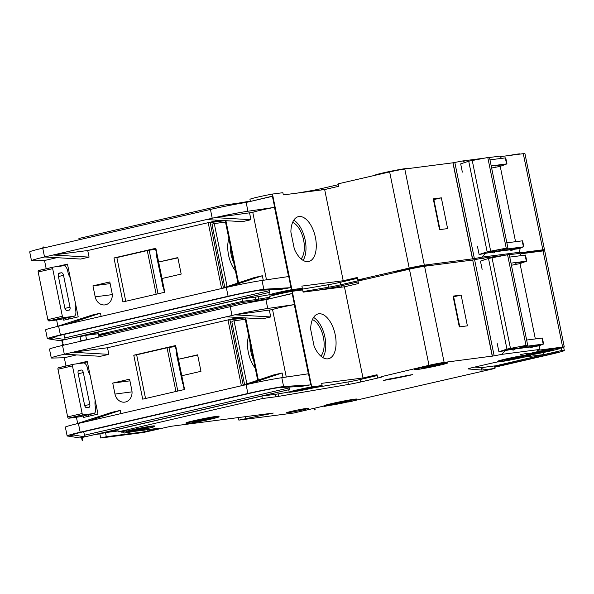 <?xml version="1.0" encoding="UTF-8"?>
<svg xmlns="http://www.w3.org/2000/svg" width="594" height="594" viewBox="0 0 594 594"><rect width="100%" height="100%" fill="white"/><g stroke="black" fill="none" stroke-linecap="round" stroke-linejoin="round"><path stroke-width="0.89" d="M497.059 250.72L487.83 252.361L497.059 250.72M462.347 172.119L460.677 163.877L468.718 161.212L487.785 157.507L506.229 248.158L507.907 247.973L499.866 250.646L479.113 254.522L487.162 251.856L506.229 248.158M487.785 157.507L489.463 157.328L507.907 247.973M477.442 246.287L479.113 254.522M468.718 161.212L487.162 251.856M472.223 160.417L490.666 251.069M75.408 303.126A11.227 5.806 77 0 0 75.594 309.868L75.705 310.417A5.613 2.903 77 0 1 74.079 316.253A5.613 2.903 77 0 1 73.938 316.283L63.818 317.597A5.613 2.903 77 0 1 63.216 317.56L48.715 320.909A1.403 0.728 -103 0 1 47.862 319.639L38.172 272.007A1.403 0.728 -103 0 1 38.476 270.589A5.613 2.903 -103 0 1 38.885 270.426A5.613 2.903 -103 0 1 39.033 270.404M47.862 319.639L62.363 316.283L52.673 268.659L38.172 272.007M59.719 319.565A5.613 2.903 -103 0 1 59.578 319.609A5.613 2.903 -103 0 1 59.43 319.631L49.317 320.946A5.613 2.903 -103 0 1 48.715 320.909M68.503 317.545L68.8 319.03M62.363 316.283A1.403 0.728 77 0 0 63.216 317.56M38.885 270.426L53.386 267.077A5.613 2.903 77 0 1 53.534 267.048L63.655 265.741A5.613 2.903 77 0 1 67.664 270.857L67.775 271.406A11.227 5.806 77 0 0 70.27 277.851M53.386 267.077A5.613 2.903 77 0 0 52.977 267.233A1.403 0.728 77 0 0 52.673 268.659M59.214 273.084L61.524 272.78A2.807 1.455 77 0 1 63.528 275.341L70.01 307.202A2.807 1.455 77 0 1 69.201 310.127A2.807 1.455 77 0 1 69.127 310.142L66.81 310.439A2.807 1.455 77 0 1 64.813 307.878L58.323 276.017A2.807 1.455 77 0 1 59.14 273.092A2.807 1.455 77 0 1 59.214 273.084L59.066 273.114M61.576 266.008L67.575 264.62M291.097 290.889A10.098 0.438 -11.5 0 1 281.111 292.924A10.098 0.438 -11.5 0 1 275.995 293.577A10.098 0.438 -11.5 0 1 280.695 292.233A10.098 0.438 -11.5 0 1 290.674 290.199A10.098 0.438 -11.5 0 1 295.79 289.545A10.098 0.438 -11.5 0 1 291.097 290.889M277.22 292.686A16.832 0.735 -11.5 0 1 291.921 289.642L302.324 288.29A16.832 0.735 -11.5 0 1 294.565 290.436A16.832 0.735 -11.5 0 1 277.925 293.837A16.832 0.735 -11.5 0 1 269.394 294.921A16.832 0.735 -11.5 0 1 277.22 292.686M282.336 288.981L286.397 288.424A16.832 0.735 -11.5 0 1 291.476 287.444L291.921 289.642M47.357 338.714L45.575 329.922A28.059 1.225 -11.5 0 1 56.014 326.811L58.613 326.203L60.402 334.994A28.059 1.225 168.5 0 0 47.357 338.714A28.059 1.225 168.5 0 0 48.225 338.84L60.039 340.733L65.169 339.597L64.828 337.949L269.453 290.659L269.787 292.307A16.832 0.735 -11.5 0 0 268.948 292.723L269.394 294.921M250.356 201.314L249.948 199.324A16.832 0.735 -11.5 0 1 257.774 197.097A16.832 0.735 -11.5 0 1 272.468 194.052L291.476 287.444M272.631 196.287L245.701 202.524M251.247 201.188L243.978 202.792M105.628 304.767A10.098 8.635 -97.4 0 0 112.036 292.931L109.801 281.95L92.954 285.84L95.189 296.829A10.098 8.635 -97.4 0 0 104.908 304.9A10.098 8.635 -97.4 0 0 105.628 304.767M539.931 251.321L539.909 251.203A16.832 0.735 -11.5 0 0 528.712 252.777A16.832 0.735 -11.5 0 1 539.909 251.203L539.798 250.653A16.832 0.735 -11.5 0 0 520.537 253.831M394.787 272.557L394.765 272.446A16.832 0.735 -11.5 0 1 402.591 270.211A16.832 0.735 -11.5 0 1 419.238 266.81A16.832 0.735 -11.5 0 1 427.762 265.733L427.65 265.184A16.832 0.735 -11.5 0 0 419.126 266.261A16.832 0.735 -11.5 0 0 402.48 269.661A16.832 0.735 -11.5 0 0 394.654 271.896L394.765 272.446A16.832 0.735 -11.5 0 1 402.591 270.211A16.832 0.735 -11.5 0 1 419.238 266.81A16.832 0.735 -11.5 0 1 427.762 265.733L427.784 265.845M508.932 155.531A16.832 0.735 -11.5 0 1 520.121 153.965L520.151 154.084M375.007 175.319L374.985 175.2A16.832 0.735 -11.5 0 1 382.811 172.973A16.832 0.735 -11.5 0 1 399.45 169.572A16.832 0.735 -11.5 0 1 407.974 168.488L408.004 168.607M493.406 159.407L492.396 159.534M495.574 165.993L501.871 164.872L495.574 165.993M492.634 251.997L492.649 252.079C492.82 253.259 493.681 253.148 495.255 251.745L495.203 251.514M491.156 252.272L492.678 252.331M495.255 251.745L510.573 249.755L518.748 247.824L513.119 249.146L520.032 248.247L523.433 246.859L503.474 249.443M510.602 250.007L510.573 249.755C510.736 250.943 511.605 250.831 513.171 249.421L513.119 249.146M228.876 238.61A23.01 11.91 77 0 0 235.439 270.871M301.091 258.902A20.055 10.38 77 0 0 303.4 239.115A20.055 10.38 77 0 0 292.642 222.349M299.005 216.55A23.01 11.91 -103 0 1 315.317 236.969A23.01 11.91 -103 0 1 308.761 261.494A23.01 11.91 -103 0 1 308.167 261.598A23.01 11.91 -103 0 1 294.32 248.953L290.882 232.039A23.01 11.91 -103 0 1 298.403 216.654A23.01 11.91 -103 0 1 299.005 216.55M293.792 220.174A23.01 11.91 -103 0 1 304.893 238.773A23.01 11.91 -103 0 1 303.081 260.358M164.798 292.241L161.999 278.512L181.185 274.079L177.829 257.596L158.65 262.028L155.851 248.292L113.981 257.974L122.921 301.923L164.798 292.241M63.402 318.726L63.699 320.211L78.208 316.854L67.471 264.115L56.371 266.684M219.639 220.322L208.256 222.95L210.15 222.587L223.418 287.815M262.34 275.742L229.098 286.813A28.059 1.225 -11.5 0 0 226.307 287.444L67.129 324.235L220.574 288.758L253.92 277.688L262.34 275.742L263.268 280.279M266.491 279.804L252.777 212.377A16.832 0.735 -11.5 0 1 274.495 207.358L247.943 211.241A28.059 1.225 168.5 0 0 215.013 217.59L252.777 212.377M249.599 213.112L250.943 219.706L242.523 221.651L206.497 219.565L214.917 217.612L212.221 218.228L210.432 209.437A28.059 1.225 -11.5 0 1 246.154 202.45L247.943 211.241M53.334 254.975L87.734 250.519L218.644 220.263M87.734 250.519L89.07 257.113L80.65 259.058L44.624 256.972L206.497 219.55M31.489 260.699L29.7 251.915A28.059 1.225 -11.5 0 1 42.746 248.188L44.535 256.979L41.936 257.588A28.059 1.225 168.5 0 0 31.489 260.699A28.059 1.225 168.5 0 0 32.351 260.825L44.52 260.506L56.772 257.677M44.52 260.506L46.198 268.74M56.623 319.995L57.915 326.351M56.014 326.797L92.048 315.095L100.475 313.149L101.129 316.364M274.495 207.358L288.573 276.544M286.397 288.424L291.186 287.481M302.324 288.29L301.878 286.093L343.213 280.739L357.246 277.495L357.751 279.967L409.207 268.08A11.227 0.49 -11.5 0 1 424.346 265.162L474.376 258.605L482.001 257.128L485.402 253.348M65.169 339.597L269.787 292.307M60.039 340.733L90.956 333.754L98.084 332.699M242.56 301.307L98.47 334.608L97.965 332.135L242.062 298.834L242.56 301.307L255.851 299.584A11.227 0.49 168.5 0 0 258.813 299.124L258.308 296.651A11.227 0.49 168.5 0 1 255.353 297.111L242.062 298.834M357.751 279.967L361.219 279.522A10.098 0.438 168.5 0 1 362.696 279.455A10.098 0.438 168.5 0 1 357.996 280.791L340.83 284.764A11.227 0.49 168.5 0 1 328.653 287.214L328.148 284.741L294.023 290.563M269.364 294.765L258.308 296.651M328.148 284.741A11.227 0.49 168.5 0 0 340.332 282.291L357.417 278.341M229.098 286.813A28.059 1.225 -11.5 0 1 262.028 280.465L263.818 289.256L289.241 287.763M288.951 276.492L262.028 280.465M282.373 289.144L259.088 290.347L263.818 289.256A28.059 1.225 168.5 0 0 228.096 296.235L60.402 334.994M270.693 196.569L246.154 202.45M272.468 194.052L282.878 192.701L283.323 194.899L324.658 189.545L343.213 280.739M465.28 162.348L462.444 160.989L452.918 162.808L404.789 169.023A11.227 0.49 -11.5 0 0 389.649 171.933L338.186 183.828L338.691 186.301L324.658 189.545M225.505 222.052L213.328 223.723A2.807 2.398 -97.4 0 0 212.036 224.599L224.807 287.355M227.101 286.59L214.263 223.507M225.171 220.641L210.15 222.587M513.171 249.421L520.084 248.522L519.55 252.264L517.471 253.126L542.849 249.814A11.227 0.49 -11.5 0 1 544.49 249.74A11.227 0.49 -11.5 0 1 539.887 251.084M519.55 252.264L482.001 257.128M328.653 287.214L302.999 291.587M269.869 297.238L258.813 299.124M98.47 334.608L109.452 333.182A16.832 0.735 -11.5 0 1 113.699 332.239M76.255 337.154L80.079 336.657L80.918 340.778L90.496 338.966M80.918 340.778L84.883 340.265M489.493 157.484L499.985 156.125L501.462 158.36M491.639 168.013L500.23 166.365L506.964 163.885L491.208 165.889M500.23 166.365L515.555 241.676M489.976 159.853L505.732 157.841L506.964 163.885M462.444 160.989L484.407 158.138M500.334 156.645L523.292 153.675A11.227 0.49 -11.5 0 1 524.933 153.601L544.49 249.74M79.173 239.768L78.913 238.469L223.002 205.168L236.293 203.445L236.427 204.084M250.312 201.099L239.256 202.985A11.227 0.49 -11.5 0 1 236.293 203.445M297.223 193.102L309.095 191.075L309.192 191.55M338.357 184.667L321.272 188.617A11.227 0.49 -11.5 0 1 309.095 191.075M95.649 333.056L85.692 335.358L98.292 333.731M223.307 206.638L223.002 205.168M43.644 247.98L43.436 246.956L42.79 247.022L43.013 248.129M62.429 340.317L63.001 343.102L62.348 343.161L61.798 340.451M62.348 343.161L63.001 343.102M58.613 326.203L67.129 324.22L100.475 313.149M89.07 257.113L53.044 255.012L206.556 219.565M41.936 257.61L44.684 256.972M42.746 248.188L210.432 209.437M523.841 246.844L522.609 240.8L506.853 242.805M439.523 229.648L433.264 198.886L441.349 197.839L447.609 228.601L439.523 229.648M452.91 162.793L472.475 258.932M453.059 162.771L472.616 258.91M259.088 290.347A22.446 0.98 168.5 0 0 230.984 295.864L63.291 334.615A22.446 0.98 168.5 0 0 52.859 337.592A22.446 0.98 168.5 0 0 53.549 337.696L64.939 339.605M49.406 338.81L54.306 337.674M64.828 337.949L63.81 334.496M214.917 217.612L250.943 219.706M102.057 334.927L101.901 334.162M86.531 339.478L85.692 335.358L80.079 336.657M85.618 334.986L85.692 335.358L81.868 335.855M496.057 251.359L510.513 249.48M439.976 229.588L433.865 199.569L433.412 199.629M433.865 199.569L441.349 197.839M177.888 257.878L158.65 262.028M156.155 294.238L147.267 250.571L116.87 257.596L125.757 301.269M116.87 257.596L113.981 257.974M147.267 250.571L149.161 250.208L158.034 293.807M156.051 249.272L149.161 250.208M164.404 292.337L163.291 286.835M156.719 254.536L155.665 249.369M110.135 283.613L92.954 285.84M95.196 400.363A11.227 5.806 77 0 0 95.382 407.105L95.493 407.655A5.613 2.903 77 0 1 93.867 413.498A5.613 2.903 77 0 1 93.718 413.521L83.598 414.835A5.613 2.903 77 0 1 83.004 414.798L68.496 418.146A1.403 0.728 -103 0 1 67.649 416.877L57.96 369.245A1.403 0.728 -103 0 1 58.264 367.827A5.613 2.903 -103 0 1 58.672 367.671A5.613 2.903 -103 0 1 58.813 367.641M67.649 416.877L82.15 413.528L72.461 365.897L57.96 369.245M79.507 416.81A5.613 2.903 -103 0 1 79.358 416.847A5.613 2.903 -103 0 1 79.217 416.877L69.097 418.183A5.613 2.903 -103 0 1 68.496 418.146M88.283 414.783L88.588 416.268M82.15 413.528A1.403 0.728 77 0 0 83.004 414.798M58.672 367.671L73.173 364.315A5.613 2.903 77 0 1 73.322 364.293L83.435 362.979A5.613 2.903 77 0 1 87.444 368.102L87.556 368.651A11.227 5.806 77 0 0 90.05 375.089M73.173 364.315A5.613 2.903 77 0 0 72.765 364.478A1.403 0.728 77 0 0 72.461 365.897M78.995 370.322L81.311 370.025A2.807 1.455 77 0 1 83.316 372.579L89.798 404.447A2.807 1.455 77 0 1 88.981 407.365A2.807 1.455 77 0 1 88.907 407.38L86.598 407.677A2.807 1.455 77 0 1 84.593 405.115L78.111 373.255A2.807 1.455 77 0 1 78.92 370.337A2.807 1.455 77 0 1 78.995 370.322L78.854 370.352M81.356 363.246L87.363 361.865M516.839 347.958L507.61 349.599L516.839 347.958M482.135 269.357L480.457 261.115L488.498 258.449L507.566 254.752L526.009 345.396L527.687 345.218L519.646 347.884L498.901 351.767L506.942 349.094L526.009 345.396M507.566 254.752L509.244 254.566L527.687 345.218M497.223 343.525L498.901 351.767M488.498 258.449L506.942 349.094M492.01 257.662L510.446 348.307M310.877 388.127A10.098 0.438 -11.5 0 1 300.898 390.169A10.098 0.438 -11.5 0 1 295.782 390.815A10.098 0.438 -11.5 0 1 300.475 389.478A10.098 0.438 -11.5 0 1 310.462 387.436A10.098 0.438 -11.5 0 1 315.577 386.791A10.098 0.438 -11.5 0 1 310.877 388.127M297.007 389.924A16.832 0.735 -11.5 0 1 311.702 386.88L322.111 385.536A16.832 0.735 -11.5 0 1 314.352 387.682A16.832 0.735 -11.5 0 1 297.705 391.075A16.832 0.735 -11.5 0 1 289.181 392.159A16.832 0.735 -11.5 0 1 297.007 389.924M302.123 386.226L306.177 385.662A16.832 0.735 -11.5 0 1 311.256 384.682L311.702 386.88M67.144 435.951L65.355 427.16A28.059 1.225 -11.5 0 1 75.802 424.049L78.401 423.44L80.19 432.232A28.059 1.225 168.5 0 0 67.144 435.951A28.059 1.225 168.5 0 0 68.006 436.078L79.826 437.978L84.949 436.835L84.615 435.187L289.233 387.897L289.575 389.545A16.832 0.735 -11.5 0 0 288.736 389.961L289.181 392.159M270.136 298.552L269.735 296.569A16.832 0.735 -11.5 0 1 277.561 294.334A16.832 0.735 -11.5 0 1 292.255 291.29L311.256 384.682M292.411 293.525L265.488 299.762M271.035 298.433L263.758 300.029M125.408 402.004A10.098 8.635 -97.4 0 0 131.816 390.176L129.581 379.187L112.741 383.078L114.976 394.067A10.098 8.635 -97.4 0 0 124.695 402.138A10.098 8.635 -97.4 0 0 125.408 402.004M388.32 379.15L383.486 380.472A37.036 1.619 168.5 0 0 408.902 375.557L412.637 374.599L407.573 375.438A28.059 1.225 168.5 0 1 388.32 379.15M348.084 401.173A10.098 0.438 -11.5 0 1 345.597 401.782A10.098 0.438 -11.5 0 1 332.811 404.284M345.708 402.331A10.098 0.438 -11.5 0 1 335.721 404.373A10.098 0.438 -11.5 0 1 330.606 405.019A10.098 0.438 -11.5 0 1 335.298 403.675A10.098 0.438 -11.5 0 1 345.285 401.641A10.098 0.438 -11.5 0 1 350.401 400.995A10.098 0.438 -11.5 0 1 345.708 402.331M324.361 406.437A16.832 0.735 -11.5 0 1 324.005 406.363A16.832 0.735 -11.5 0 1 331.831 404.128A16.832 0.735 -11.5 0 1 348.47 400.727A16.832 0.735 -11.5 0 1 357.001 399.651A16.832 0.735 -11.5 0 1 349.175 401.878L347.111 402.064A11.227 0.49 168.5 0 1 329.663 405.294L324.361 406.437M324.005 406.363L323.893 405.813A16.832 0.735 -11.5 0 1 331.719 403.578A16.832 0.735 -11.5 0 1 348.359 400.178A16.832 0.735 -11.5 0 1 356.89 399.101L357.001 399.651M292.255 291.29L302.658 289.939L303.111 292.137L344.438 286.783L358.472 283.538L357.974 281.066L409.437 269.179L428.994 365.317L380.999 376.759A10.098 0.438 168.5 0 1 382.477 376.693A10.098 0.438 168.5 0 1 377.784 378.029L360.617 382.001A11.227 0.49 168.5 0 1 348.44 384.452L278.593 396.369A11.227 0.49 168.5 0 1 275.638 396.822L262.348 398.544L118.251 431.845L134.229 430.153A11.227 0.49 168.5 0 0 132.239 430.598A11.227 0.49 168.5 0 0 127.019 432.09A11.227 0.49 168.5 0 0 130.012 431.816L126.559 432.499L126.218 430.813M193.896 421.28A16.832 0.735 -11.5 0 1 210.536 417.886A16.832 0.735 -11.5 0 1 219.067 416.802A16.832 0.735 -11.5 0 1 211.241 419.037A16.832 0.735 -11.5 0 1 194.594 422.431A16.832 0.735 -11.5 0 1 186.071 423.515A16.832 0.735 -11.5 0 1 193.896 421.28M186.071 423.515L185.959 422.965A16.832 0.735 -11.5 0 1 193.785 420.73A16.832 0.735 -11.5 0 1 210.424 417.337A16.832 0.735 -11.5 0 1 218.956 416.253L219.067 416.802M505.516 359.63A16.832 0.735 -11.5 0 1 522.156 356.229A16.832 0.735 -11.5 0 1 530.687 355.145A16.832 0.735 -11.5 0 1 522.861 357.38A16.832 0.735 -11.5 0 1 506.214 360.781A16.832 0.735 -11.5 0 1 497.69 361.857A16.832 0.735 -11.5 0 1 505.516 359.63M497.69 361.857L497.579 361.308A16.832 0.735 -11.5 0 1 505.405 359.08A16.832 0.735 -11.5 0 1 526.648 354.915M534.526 352.925A16.832 0.735 -11.5 0 1 551.165 349.524A16.832 0.735 -11.5 0 1 559.689 348.44A16.832 0.735 -11.5 0 1 551.863 350.675A16.832 0.735 -11.5 0 1 535.224 354.076A16.832 0.735 -11.5 0 1 526.7 355.16A16.832 0.735 -11.5 0 1 534.526 352.925M526.7 355.16L526.588 354.611A16.832 0.735 -11.5 0 1 534.414 352.376A16.832 0.735 -11.5 0 1 551.054 348.975A16.832 0.735 -11.5 0 1 559.578 347.891L559.689 348.44M422.379 367.448A16.832 0.735 -11.5 0 1 439.018 364.055A16.832 0.735 -11.5 0 1 447.542 362.971A16.832 0.735 -11.5 0 1 439.716 365.206A16.832 0.735 -11.5 0 1 423.077 368.599A16.832 0.735 -11.5 0 1 414.553 369.683A16.832 0.735 -11.5 0 1 422.379 367.448M414.553 369.683L414.441 369.134A16.832 0.735 -11.5 0 1 422.267 366.899A16.832 0.735 -11.5 0 1 438.907 363.506A16.832 0.735 -11.5 0 1 447.431 362.422L447.542 362.971M513.186 256.645L512.184 256.771M515.362 263.231L521.651 262.11L515.362 263.231M436.248 365.652A10.098 0.438 -11.5 0 1 426.262 367.693A10.098 0.438 -11.5 0 1 421.153 368.339A10.098 0.438 -11.5 0 1 425.846 367.003A10.098 0.438 -11.5 0 1 435.833 364.961A10.098 0.438 -11.5 0 1 440.948 364.315A10.098 0.438 -11.5 0 1 436.248 365.652M548.396 351.128A10.098 0.438 -11.5 0 1 538.409 353.163A10.098 0.438 -11.5 0 1 533.293 353.816A10.098 0.438 -11.5 0 1 537.993 352.472A10.098 0.438 -11.5 0 1 547.98 350.438A10.098 0.438 -11.5 0 1 553.096 349.784A10.098 0.438 -11.5 0 1 548.396 351.128M512.414 349.235L512.436 349.317C512.6 350.505 513.468 350.386 515.035 348.982L514.991 348.752M510.937 349.51L512.466 349.569M515.035 348.982L530.353 347L538.528 345.069L532.9 346.384L539.812 345.493L543.213 344.097L523.262 346.681M530.383 347.245L530.353 347C530.524 348.181 531.385 348.069 532.959 346.658L532.9 346.384M248.656 335.848A23.01 11.91 77 0 0 255.22 368.109M207.774 419.483A10.098 0.438 -11.5 0 1 197.787 421.525A10.098 0.438 -11.5 0 1 192.671 422.171A10.098 0.438 -11.5 0 1 197.364 420.834A10.098 0.438 -11.5 0 1 207.351 418.792A10.098 0.438 -11.5 0 1 212.466 418.146A10.098 0.438 -11.5 0 1 207.774 419.483M492.812 362.919A11.227 0.49 -11.5 0 1 491.401 363.246A11.227 0.49 -11.5 0 1 488.476 363.899M519.394 357.833A10.098 0.438 -11.5 0 1 509.407 359.867A10.098 0.438 -11.5 0 1 504.291 360.521A10.098 0.438 -11.5 0 1 508.984 359.177A10.098 0.438 -11.5 0 1 518.97 357.143A10.098 0.438 -11.5 0 1 524.086 356.489A10.098 0.438 -11.5 0 1 519.394 357.833M303.311 409.778A11.227 0.49 -11.5 0 1 292.218 412.043A11.227 0.49 -11.5 0 1 286.531 412.763A11.227 0.49 -11.5 0 1 291.751 411.278A11.227 0.49 -11.5 0 1 302.843 409.006A11.227 0.49 -11.5 0 1 308.531 408.286A11.227 0.49 -11.5 0 1 303.311 409.778M347.52 401.262A9.259 0.401 -11.5 0 1 345.159 401.841A9.259 0.401 -11.5 0 1 333.36 404.143M143.221 429.18A10.098 0.438 -11.5 0 1 133.234 431.214A10.098 0.438 -11.5 0 1 128.118 431.86A10.098 0.438 -11.5 0 1 132.818 430.524A10.098 0.438 -11.5 0 1 142.805 428.482A10.098 0.438 -11.5 0 1 147.921 427.836A10.098 0.438 -11.5 0 1 143.221 429.18M528.2 353.178L520.225 354.596L528.2 353.178M320.871 356.14A20.055 10.38 77 0 0 323.188 336.353A20.055 10.38 77 0 0 312.429 319.587M318.785 313.788A23.01 11.91 -103 0 1 335.098 334.207A23.01 11.91 -103 0 1 328.549 358.731A23.01 11.91 -103 0 1 327.947 358.835A23.01 11.91 -103 0 1 314.107 346.191L310.662 329.276A23.01 11.91 -103 0 1 318.184 313.899A23.01 11.91 -103 0 1 318.785 313.788M313.58 317.411A23.01 11.91 -103 0 1 324.68 336.011A23.01 11.91 -103 0 1 322.861 357.595M184.578 389.486L181.786 375.75L200.965 371.317L197.616 354.833L178.43 359.266L175.638 345.53L133.769 355.212L142.709 399.161L184.578 389.486M83.182 415.963L83.487 417.448L97.988 414.1L87.259 361.36L76.158 363.922M239.419 317.56L228.037 320.196L229.93 319.832L243.198 385.053M282.128 372.98L248.879 384.051A28.059 1.225 -11.5 0 0 246.087 384.689L86.91 421.473L240.362 386.003L273.708 374.925L282.128 372.98L283.048 377.524M286.278 377.042L272.557 309.615A16.832 0.735 -11.5 0 1 294.282 304.596L267.731 308.486A28.059 1.225 168.5 0 0 234.793 314.827L272.557 309.615M269.386 310.35L270.723 316.944L262.303 318.889L226.284 316.802L234.704 314.857L232.009 315.466L230.22 306.675A28.059 1.225 -11.5 0 1 265.941 299.695L267.731 308.486M73.114 352.212L107.514 347.757L238.424 317.508M107.514 347.757L108.858 354.351L100.431 356.296L64.412 354.21L226.277 316.788M51.27 357.944L49.48 349.153A28.059 1.225 -11.5 0 1 62.526 345.433L64.315 354.217L61.717 354.833A28.059 1.225 168.5 0 0 51.27 357.944A28.059 1.225 168.5 0 0 52.138 358.063L64.308 357.744L76.552 354.915M64.308 357.744L65.979 365.978M76.411 417.24L77.703 423.596M75.794 424.034L111.835 412.333L120.255 410.387L120.909 413.61M294.282 304.596L308.36 373.789M306.177 385.662L310.966 384.719M322.111 385.536L321.658 383.338L362.993 377.984L377.027 374.74L377.532 377.212M84.949 436.835L289.575 389.545M79.826 437.978L110.744 430.992L117.864 429.937M118.251 431.845L117.753 429.373L261.843 396.072L262.348 398.544M275.638 396.822L275.133 394.349L261.843 396.072M275.133 394.349A11.227 0.49 168.5 0 0 278.096 393.896L289.152 392.01M348.44 384.452L347.936 381.979L313.803 387.8M347.936 381.979A11.227 0.49 168.5 0 0 360.113 379.529L377.197 375.579M248.879 384.051A28.059 1.225 -11.5 0 1 281.808 377.702L283.598 386.494L309.029 385.001M308.732 373.73L281.808 377.702M302.153 386.382L278.868 387.585L283.598 386.494A28.059 1.225 168.5 0 0 247.876 393.473L80.19 432.232M290.473 293.807L265.941 299.695M245.285 319.297L233.115 320.968A2.807 2.398 -97.4 0 0 231.823 321.837L244.587 384.593M246.881 383.828L234.051 320.753M244.958 317.887L229.93 319.832M532.959 346.658L539.872 345.767L539.33 349.502L537.258 350.363L562.637 347.052A11.227 0.49 -11.5 0 1 564.278 346.978A11.227 0.49 -11.5 0 1 559.667 348.329M539.33 349.502L501.789 354.366L505.182 350.586M485.06 259.585L482.224 258.227L474.599 259.704L494.163 355.851L501.789 354.366M494.163 355.851L444.134 362.407A11.227 0.49 -11.5 0 0 428.994 365.317M129.24 430.427A16.832 0.735 -11.5 0 1 145.879 427.027A16.832 0.735 -11.5 0 1 154.403 425.943L154.514 426.492A16.832 0.735 -11.5 0 1 142.597 429.64A16.832 0.735 -11.5 0 1 123.983 433.093L123.871 432.543L122 432.974L123.908 432.729M133.516 431.482L160.083 428.044M96.042 434.392L99.866 433.895L100.705 438.016L106.319 436.716L144.179 431.816L160.128 428.274M100.705 438.016L143.481 432.477L170.656 426.344L273.262 413.053L238.862 420.121L293.778 413.008L323.938 406.036M497.742 361.902A10.098 0.438 168.5 0 0 490.503 363.431L473.344 367.396A11.227 0.49 168.5 0 0 468.124 368.889A11.227 0.49 168.5 0 0 468.258 368.933L481.667 370.062A11.227 0.49 168.5 0 0 483.174 369.943L495.025 368.406L354.017 400.69M533.509 354.373L530.665 355.034M509.281 254.722L519.772 253.363L521.242 255.598M511.419 265.258L520.017 263.602L526.744 261.122L510.989 263.135M520.017 263.602L535.335 338.914M509.756 257.091L525.519 255.078L526.744 261.122M482.224 258.227L504.195 255.383M520.114 253.89L543.079 250.913A11.227 0.49 -11.5 0 1 544.72 250.839L564.278 346.978M98.96 337.013L98.693 335.707L242.79 302.405L256.081 300.683L256.207 301.329M270.092 298.337L259.036 300.222A11.227 0.49 -11.5 0 1 256.081 300.683M317.003 290.34L328.876 288.313L328.972 288.788M358.145 281.912L341.053 285.863A11.227 0.49 -11.5 0 1 328.876 288.313M409.437 269.179A11.227 0.49 -11.5 0 1 424.569 266.261L472.698 260.031L492.255 356.17M472.698 260.046L492.404 356.155M474.599 259.704L472.839 260.009M115.436 430.301L105.48 432.603L118.072 430.969M543.317 352.524L543.733 354.566L523.893 357.143M344.438 286.783L362.993 377.984M243.087 303.876L242.79 302.405M63.432 345.218L63.224 344.201L62.57 344.26L62.801 345.366M82.217 437.555L82.781 440.34L82.135 440.399L81.586 437.689M82.135 440.399L82.781 440.34M314.701 409.971L315.184 409.897L314.701 409.971L314.352 408.256M238.343 417.575L238.862 420.121M495.025 368.406L494.52 365.934L482.677 367.471A11.227 0.49 168.5 0 1 481.17 367.589L474.821 367.055M494.55 366.09L561.85 350.46A28.059 1.225 168.5 0 1 564.3 350.467A28.059 1.225 168.5 0 1 551.254 354.187L494.787 367.241M543.733 354.566L544.936 354.447M78.401 423.44L86.91 421.465L120.255 410.387M72.832 352.249L226.336 316.802M61.724 354.848L64.464 354.217M62.526 345.433L230.22 306.675M543.621 344.082L542.396 338.038L526.64 340.043M315.184 409.897L314.827 408.145M245.5 416.646L245.879 418.503M268.488 413.669L268.585 414.129M459.303 326.893L453.044 296.124L461.137 295.077L467.396 325.839L459.303 326.893M278.868 387.585A22.446 0.98 168.5 0 0 250.765 393.102L83.078 431.86A22.446 0.98 168.5 0 0 72.646 434.838A22.446 0.98 168.5 0 0 73.337 434.934L84.727 436.842M69.186 436.048L74.087 434.912M494.728 366.958L548.366 354.566A22.446 0.98 168.5 0 0 558.798 351.589A22.446 0.98 168.5 0 0 557.261 351.544M84.615 435.187L83.591 431.741M72.832 352.264L108.858 354.351M270.723 316.944L234.793 314.827M122 432.974L121.681 431.4M123.983 433.093L126.559 432.499M129.351 430.977A16.832 0.735 -11.5 0 1 145.99 427.576A16.832 0.735 -11.5 0 1 154.514 426.492M106.319 436.716L105.48 432.603L99.866 433.895M105.405 432.232L105.48 432.603L101.656 433.093M515.844 348.596L530.301 346.725M459.763 326.834L453.653 296.807L453.192 296.866M453.653 296.807L461.137 295.077M197.668 355.115L178.43 359.266M175.935 391.483L167.055 347.809L136.657 354.833L145.545 398.507M136.657 354.833L133.769 355.212M167.055 347.809L168.948 347.445L177.814 391.045M175.839 346.517L168.948 347.445M184.192 389.575L183.071 384.08M176.5 351.774L175.445 346.606M129.923 380.851L112.741 383.078M58.628 273.448L61.524 272.78M58.427 276.522L63.528 275.341M64.939 308.375L70.01 307.202M38.476 270.589L52.977 267.233M49.317 320.946L63.818 317.597M59.43 319.631L73.938 316.283M233.902 263.342A23.01 11.91 -103 0 1 230.301 245.634M221.577 288.424L208.256 222.95M225.913 220.686L238.55 282.789M454.818 162.466L474.376 258.605M505.323 157.863L506.548 163.907M389.649 171.933L409.207 268.08M226.307 287.444L228.096 296.235M522.2 240.815L523.433 246.859M541.542 250.683L541.631 251.099M288.736 276.522L290.971 287.511M272.416 196.317L274.651 207.299M523.292 153.675L542.849 249.814M404.789 169.023L424.346 265.162M53.549 337.696L53.46 337.236M321.272 188.617L321.54 189.946M239.256 202.985L239.367 203.564M357.996 280.791L357.826 279.96M255.851 299.584L255.353 297.111M340.83 284.764L340.332 282.291M157.306 255.442L163.454 285.655M112.251 294.617L95.189 296.829M163.654 286.65A1.403 0.728 -103 0 1 163.246 285.707L162.593 285.892A1.403 1.403 0 0 0 163.729 286.991M162.801 285.885L156.445 255.672L157.098 255.487A1.403 0.728 77 0 1 157.113 254.492M156.653 255.665L156.445 255.672A1.403 1.403 0 0 1 157.061 254.217M78.415 370.693L81.311 370.025M78.215 373.76L83.316 372.579M84.719 405.62L89.798 404.447M58.264 367.827L72.765 364.478M69.097 418.183L83.598 414.835M79.217 416.877L93.718 413.521M253.69 360.58A23.01 11.91 -103 0 1 250.081 342.872M241.357 385.669L228.037 320.196M245.701 317.924L258.338 380.026M525.103 255.101L526.336 261.145M246.087 384.689L247.876 393.473M541.98 338.06L543.213 344.097M561.33 347.921L561.85 350.46M308.516 373.76L310.751 384.749M292.203 293.555L294.438 304.544M543.079 250.913L562.637 347.052M424.569 266.261L444.134 362.407M548.366 354.566L548.188 353.682M73.337 434.934L73.24 434.474M144.179 431.816L143.837 430.145M147.965 431.088L147.668 429.655M408.902 375.557L408.828 375.178M341.053 285.863L341.327 287.184M259.036 300.222L259.155 300.802M377.784 378.029L377.613 377.197M278.593 396.369L278.096 393.896M360.617 382.001L360.113 379.529M481.667 370.062L481.17 367.589M483.174 369.943L482.677 367.471M177.094 352.68L183.242 382.9M132.039 391.854L114.976 394.067M183.442 383.887A1.403 0.728 -103 0 1 183.034 382.944L182.38 383.13A1.403 1.403 0 0 0 183.509 384.229M182.588 383.123L176.232 352.918L176.886 352.732A1.403 0.728 77 0 1 176.901 351.73M176.44 352.903L176.232 352.918A1.403 1.403 0 0 1 176.841 351.455M59.578 319.609L74.079 316.253M543.866 250.037L544.022 250.809M225.215 220.649L237.904 283.004M79.358 416.847L93.867 413.498M127.019 432.09L126.752 430.747M563.654 347.275L564.3 350.467M245.003 317.887L257.692 380.242"/></g></svg>
